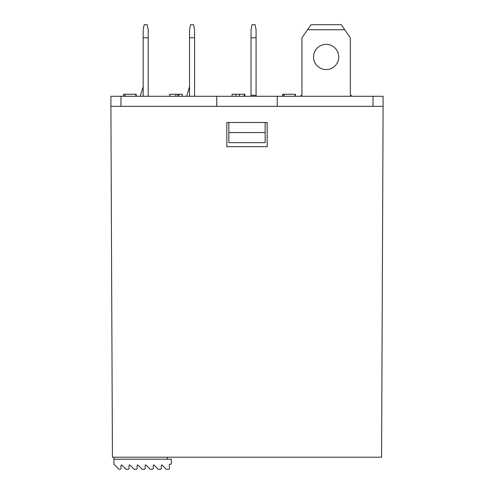 <?xml version="1.0" encoding="UTF-8"?>
<svg xmlns="http://www.w3.org/2000/svg" width="494" height="494" viewBox="0 0 494 494"><rect width="100%" height="100%" fill="white"/><g stroke="black" fill="none" stroke-linecap="round" stroke-linejoin="round"><path stroke-width="0.74" d="M277.245 96.281L110.897 96.281L110.897 106.358L383.103 106.358L383.103 96.281L277.245 96.281L277.245 106.358M216.755 96.281L216.755 106.358M265.148 122.493L265.148 142.655L228.852 142.655L228.852 122.493M265.148 132.571L228.852 132.571M136.196 96.281L136.196 94.261L125.025 94.261L125.025 96.281M125.025 94.261L123.784 94.261L123.784 96.281M135.881 94.261L135.881 96.281M123.784 94.261L123.475 96.281M182.2 96.281L182.2 94.261L169.788 94.261L169.788 96.281M175.839 94.261L175.839 96.281M177.889 94.261L177.889 96.281M178.785 94.261L178.785 96.281M169.788 94.261L169.479 96.281M244.796 96.281L244.796 94.261L232.075 94.261L232.075 96.281M235.78 94.261L235.78 96.281M239.368 94.261L239.368 96.281M244.19 94.261L244.19 96.281M295.072 96.281L295.072 94.261L295.387 94.261L295.387 96.281M295.072 94.261L282.667 94.261L282.667 96.281M284.217 94.261L284.217 96.281M282.976 94.261L282.976 96.281M143.161 96.281L143.161 29.739L144.168 24.7L147.193 24.7L148.2 29.739L148.2 96.281M143.161 37.803L148.2 37.803M143.161 86.703L140.284 96.281M189.535 96.281L189.535 29.739L190.542 24.7L193.568 24.7L194.574 29.739L194.574 96.281M189.535 37.803L194.574 37.803M189.535 86.703L186.664 96.281M256.071 37.803L251.032 37.803L251.032 29.739L252.039 24.7L255.065 24.7L256.071 29.739L256.071 96.281M251.032 37.803L251.032 96.281M256.071 95.274L251.032 95.274M326.139 44.361A12.603 12.603 0 0 0 315.228 63.263A12.603 12.603 0 0 0 337.056 63.263A12.603 12.603 0 0 0 326.139 44.361M351.345 96.281L351.345 95.274L350.339 95.274L350.339 37.803L344.75 29.739L307.527 29.739L301.945 37.803L301.945 95.274L300.939 95.274L300.939 96.281M307.527 29.739L311.016 24.7L341.261 24.7L344.75 29.739M110.897 106.358L112.428 457.203L381.572 457.203L383.103 106.358M226.839 122.493L267.161 122.493L267.161 146.687L226.839 146.687L226.839 122.493M154.103 465.12A0.506 0.506 0 0 0 153.239 465.478L153.239 468.293A1.007 1.007 0 0 1 152.232 469.3L150.633 469.3A1.007 1.007 0 0 1 149.923 469.004L146.039 465.12A0.506 0.506 0 0 0 145.174 465.478L145.174 468.293A1.007 1.007 0 0 1 144.168 469.3L142.568 469.3A1.007 1.007 0 0 1 141.858 469.004L137.968 465.12A0.506 0.506 0 0 0 137.11 465.478L137.11 468.293A1.007 1.007 0 0 1 136.103 469.3L134.504 469.3A1.007 1.007 0 0 1 133.788 469.004L129.903 465.12A0.506 0.506 0 0 0 129.045 465.478L129.045 468.293A1.007 1.007 0 0 1 128.039 469.3L126.439 469.3A1.007 1.007 0 0 1 125.723 469.004L121.839 465.12A0.506 0.506 0 0 0 120.981 465.478L120.981 468.293A1.007 1.007 0 0 1 119.974 469.3L119.381 469.3A1.007 1.007 0 0 1 118.665 469.004L114.219 464.551A1.007 1.007 0 0 1 113.923 463.841L113.923 459.216L171.387 459.216L171.387 463.249A1.007 1.007 0 0 1 170.381 464.261L169.374 464.261L169.374 468.293A1.007 1.007 0 0 1 168.361 469.3L166.762 469.3A1.007 1.007 0 0 1 166.052 469.004L162.168 465.12A0.506 0.506 0 0 0 161.303 465.478L161.303 468.293A1.007 1.007 0 0 1 160.297 469.3L158.698 469.3A1.007 1.007 0 0 1 157.987 469.004L154.103 465.12M113.923 457.203L113.923 459.216M167.355 459.216L167.355 457.203M120.981 106.358L120.981 96.281M373.019 106.358L373.019 96.281"/></g></svg>
